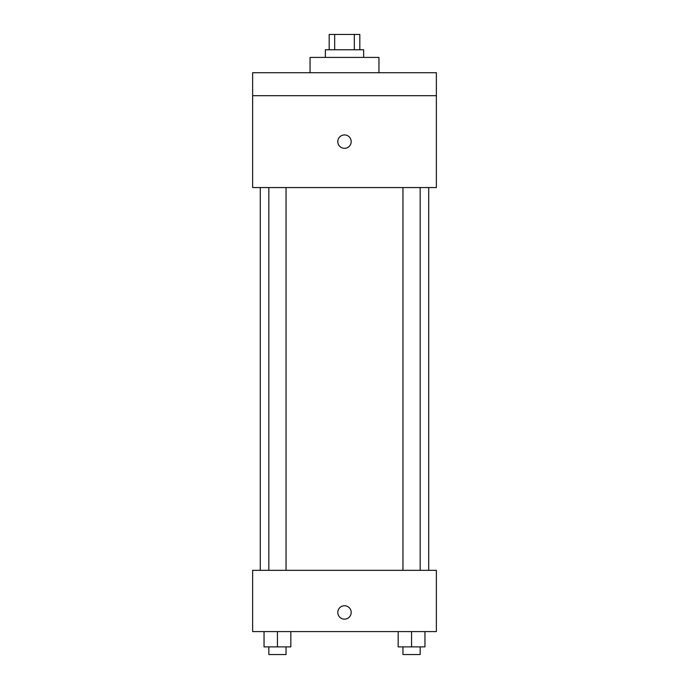<?xml version="1.0" encoding="UTF-8"?>
<svg xmlns="http://www.w3.org/2000/svg" width="689" height="689" viewBox="0 0 689 689"><rect width="100%" height="100%" fill="white"/><g stroke="black" fill="none" stroke-linecap="round" stroke-linejoin="round"><path stroke-width="1.03" d="M334.682 49.763L334.682 34.45L329.187 34.45L329.187 49.763M334.682 34.45L359.813 34.45L359.813 49.763M354.318 49.763L354.318 34.45M325.363 57.42L325.363 49.763L363.637 49.763L363.637 57.42M378.95 72.724L378.95 57.42L310.05 57.42L310.05 72.724M252.63 72.724L436.37 72.724L436.37 95.693L252.63 95.693L252.63 72.724M436.37 95.693L436.37 187.563L252.63 187.563L252.63 95.693M344.5 148.324A6.701 6.701 0 0 1 338.695 138.282A6.701 6.701 0 0 1 350.305 138.282A6.701 6.701 0 0 1 344.5 148.324M252.63 570.337L436.37 570.337L436.37 631.58L252.63 631.58L252.63 570.337M344.5 619.144A6.701 6.701 0 0 1 338.695 609.093A6.701 6.701 0 0 1 350.305 609.093A6.701 6.701 0 0 1 344.5 619.144M398.164 631.58L398.164 646.893L424.958 646.893L424.958 631.58L424.958 646.893M411.566 646.893L411.566 631.58M420.169 646.893L420.169 654.55L402.962 654.55L402.962 646.893M264.042 631.58L264.042 646.893L290.836 646.893L290.836 631.58L290.836 646.893M277.434 646.893L277.434 631.58M286.038 646.893L286.038 654.55L268.831 654.55L268.831 646.893M428.713 570.337L428.713 187.563M260.287 570.337L260.287 187.563M402.962 187.563L402.962 570.337M420.169 187.563L420.169 570.337M286.038 570.337L286.038 187.563M268.831 570.337L268.831 187.563"/></g></svg>
